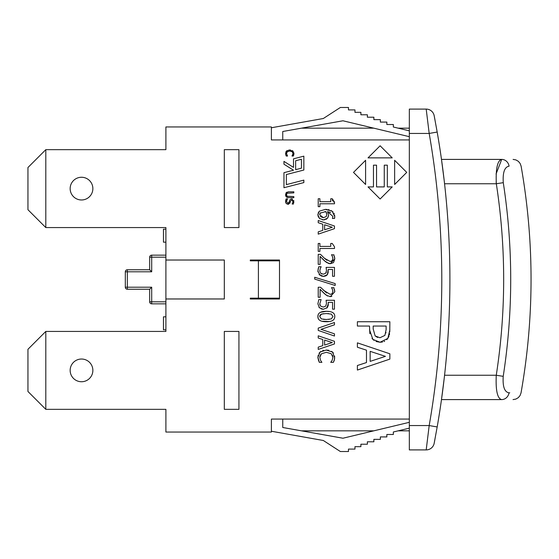 <?xml version="1.0" encoding="UTF-8"?>
<svg xmlns="http://www.w3.org/2000/svg" width="559" height="559" viewBox="0 0 559 559"><rect width="100%" height="100%" fill="white"/><g stroke="black" fill="none" stroke-linecap="round" stroke-linejoin="round"><path stroke-width="0.84" d="M496.057 174.01L501.709 159.406C497.454 160.44 495.658 168.559 496.322 183.75L496.154 181.871M444.559 183.75L496.322 183.75L503.282 182.667C502.646 172.417 504.581 166.924 509.081 166.191C525.048 166.079 525.048 166.079 509.081 166.191A8.112 7.47 90 0 0 501.709 159.406C516.851 159.406 516.851 159.406 501.709 159.406L441.484 159.406L501.709 159.406M496.322 183.75C506.133 247.588 506.112 311.419 496.266 375.25L503.219 376.34C513.183 311.782 513.204 247.225 503.282 182.667M444.559 375.25L496.266 375.25C495.588 390.441 497.384 398.56 501.64 399.594C516.789 399.594 516.789 399.594 501.64 399.594A8.112 7.47 90 0 0 509.011 392.816C524.985 392.928 524.985 392.928 509.011 392.816L509.773 392.816M509.011 392.816C504.511 392.083 502.583 386.59 503.219 376.34M501.64 399.594L441.484 399.594L501.64 399.594M279.5 260.836L250.285 260.836L250.285 260.026L279.5 260.026L279.5 298.974L250.285 298.974L250.285 298.164L279.5 298.164M238.931 331.431L238.931 409.335L224.32 409.335L224.32 331.431L238.931 331.431M385.437 356.356L370.156 351.352L370.156 361.38L385.437 356.356M366.473 350.172L357.397 347.223L357.397 342.856L389.861 353.798L389.861 359.116L357.397 370.058L357.397 365.509L366.473 362.56L366.473 350.172M334.506 246.812L334.506 248.496L319.888 248.496L319.888 251.375L318.225 251.375L318.225 243.458L319.888 243.458L319.888 246.407L330.76 246.407L330.76 243.458L332.249 243.458L334.506 246.812M332.654 257.098L331.508 254.701L333.975 255.03M332.912 258.908L332.836 257.825M332.025 260.92L332.919 258.698L332.402 256.399M325.687 261.892L320.111 256.399L320.111 264.372L318.225 264.372L318.225 254.359L320.531 254.359L324.437 258.279L330.222 261.486L332.263 260.69L332.752 259.816M331.026 261.402L331.641 261.172M324.437 258.279L326.889 260.298M328.615 263.485L324.318 260.69L320.111 256.399M333.339 262.667L330.341 263.701L326.526 262.513M334.478 256.574L334.799 258.859L330.341 263.701L329.083 263.589M333.828 254.701L334.799 258.859L333.597 262.416M319.923 218.814L318.288 216.78M318.029 216.012L317.917 214.104M324.548 219.834L322.522 219.841M328.028 217.528L325.946 219.456M330.669 212.497L327.462 211.616L328.594 214.998L328.496 216.214M334.645 215.264L334.75 217.074M334.736 217.29L334.708 217.668M334.582 218.331L332.444 218.499L332.878 216.368L327.462 211.616L328.594 214.998L327.63 218.143L323.486 219.904L319.413 218.38L317.882 214.747L319.357 211.169L325.359 209.38L326.98 209.45M330.984 210.47L333.122 212.029M334.065 213.433L334.296 213.957M328.231 209.611L329.174 209.814M318.176 212.965L319.357 211.169L325.359 209.38L332.144 211.155L334.757 216.654L334.534 218.499M320.3 216.585L323.395 217.696L326.225 216.592L326.791 214.509L326.456 212.741M326.791 214.509L325.897 211.616L320.272 213.049M319.867 213.692L319.664 214.761L323.395 217.696M325.897 211.616L324.87 211.582M320.58 212.734L319.664 214.761M326.484 270.759L326.253 268.215M320.391 268.236L319.769 270.996L320.754 273.337L323.395 274.169L325.736 273.246L326.484 270.591L326.093 267.384L334.457 267.384L334.457 276.286L332.549 276.286L332.549 269.473L328.224 269.473L328.112 273.058M326.086 272.722L326.295 272.177M320.754 273.337L321.886 273.959M318.504 267.419L318.805 266.713L321.111 266.713L320.684 267.586M321.111 266.867L320.237 268.62M317.952 271.933L318.141 268.669M320.111 275.44L317.882 270.961L318.805 266.713M324.472 276.307L323.382 276.377L319.021 274.455M327.721 274.064L327.301 274.707L323.382 276.377L321.215 275.999M328.224 269.473L327.301 274.707L326.365 275.608M325.736 275.957L325.373 276.104M332.326 199.954L332.591 200.947M333.506 201.869L334.506 202.099L334.506 203.776L319.888 203.776L319.888 206.662L318.225 206.662L318.225 198.745L319.888 198.745L319.888 201.687L330.76 201.687L330.76 198.745L332.249 198.745L334.506 202.099M335.176 283.595L335.176 285.467L314.703 279.109L314.703 277.271L335.176 283.595M406.735 172.389L394.64 184.484L394.64 160.293L406.735 172.389M332.633 289.918L331.508 287.592L333.975 287.92M323.34 290.149L330.222 294.383L332.263 293.58L332.885 291.015M332.919 291.595L332.402 289.289M325.687 294.782L320.111 289.289L320.111 297.262L318.225 297.262L318.225 287.256L320.531 287.256L326.631 293.007M320.531 287.256L321.579 288.36M327.658 296.039L324.318 293.58L320.111 289.289M331.843 296.389L330.341 296.591L326.526 295.404M334.478 289.464L334.799 291.749L330.341 296.591L329.691 296.563M333.828 287.592L334.799 291.791M365.6 184.484L353.505 172.389L365.6 160.293L365.6 184.484M328.189 305.542L327.301 307.597L323.382 309.267L319.475 307.834L317.882 303.851L318.805 299.603L321.111 299.603L319.769 303.886L320.754 306.227L323.395 307.059L325.736 306.136L326.484 303.481L326.093 300.274L334.457 300.274L334.457 309.176L332.549 309.176L332.549 302.363L328.224 302.363L328.259 305.053M319.783 304.222L320 305.165M317.882 303.851L318.805 299.603M319.475 307.834L318.937 307.233M323.382 309.267L322.473 309.211M321.635 309.036L321.215 308.896M328.315 303.572L326.798 308.149M328.252 302.587L328.287 302.978M380.12 145.773L392.215 157.869L368.025 157.869L380.12 145.773M334.778 316.198L334.652 317.771M329.391 321.509L321.886 321.236M320.614 312.257L326.33 311.335C332.074 311.293 334.897 313.026 334.785 316.527C334.792 320.034 331.976 321.76 326.344 321.711C320.614 321.746 317.791 320.021 317.882 316.527L318.218 314.612M318.211 318.42L317.882 316.527C317.847 313.005 320.663 311.279 326.33 311.335L329.468 311.538M331.753 312.111L332.584 312.502M321.397 318.923L326.344 319.503L331.298 318.909L332.982 316.527L331.27 314.109L326.33 313.543L321.439 314.095L319.685 316.527L321.397 318.923M323.416 319.364L326.344 319.503M328.58 319.427L329.244 319.371M320.328 320.663L319.909 320.426M323.514 313.648L320.475 314.647M320.014 315.178L319.685 316.527M328.741 313.627L327.916 313.578M295.648 160.747L295.648 169.67L301.448 168.175L301.448 159.252L295.648 160.747M303.844 156.157L303.844 170.034L286.355 174.541L286.355 184.631L303.844 180.117L303.844 182.59L283.958 187.719L283.958 172.682L293.51 170.222L283.958 164.206L283.958 161.376L293.51 167.393L293.51 158.826L303.844 156.157M334.61 358.983L333.381 362.351L330.774 362.351L332.13 360.352L332.905 357.327L331.235 353.735L326.33 352.289L321.425 353.784L320.377 355.056M332.836 356.509L332.479 355.356M330.774 362.176L331.403 361.442M334.652 356.076L334.324 360.192L333.381 362.351M331.55 351.352L332.507 352.065L334.729 357.977M326.163 350.039L332.507 352.065L333.395 353.022M319.021 353.316L320.069 352.079L326.33 350.039L328.762 350.262M317.994 358.459L317.938 357.299L320.069 352.079L320.992 351.366M322.697 350.57L323.57 350.325M320 355.95L319.804 357.327L320.607 360.464L321.907 362.351L319.329 362.351L317.938 357.299L318.204 355.182M319.329 362.351L318.239 359.64M321.425 353.784L319.804 357.327M384.264 165.171L387.338 165.171L387.338 186.909L392.215 186.909L380.12 199.004L368.025 186.909L373.468 186.909L373.468 165.171L376.542 165.171L376.542 186.909L384.264 186.909L384.264 165.171M369.862 333.723L369.499 326.051L357.397 326.051L357.397 321.739L389.861 321.739L389.784 332.067M379.938 337.755L384.885 335.414L386.122 329.628L386.122 326.051L373.181 326.051L373.181 328.999L375.131 335.917L379.938 337.755M385.843 333.024L385.955 332.402M374.013 340.389L371.994 338.419M382.538 342.01L380.071 342.255L372.867 339.411L369.499 329.705M389.05 335.973L387.834 338.391L380.071 342.255L376.074 341.507M389.861 329.894L387.834 338.391L386.737 339.711M384.69 341.228L383.991 341.556M389.616 333.583L389.385 334.813M375.131 335.917L377.584 337.44M332.249 227.282L324.604 224.781L324.604 229.791L332.249 227.282M322.767 224.194L318.225 222.72L318.225 220.532L334.457 226.004L334.457 228.666L318.225 234.137L318.225 231.859L322.767 230.385L322.767 224.194M293.929 152.9L293.293 156.045L291.994 156.045L293.056 153.536L292.224 151.741L289.772 151.014L287.312 151.762L286.508 153.536L287.557 156.045L286.271 156.045L285.719 154.661M291.994 155.961L292.671 155.046L291.994 155.961M293.852 154.633L293.65 155.29M292.378 150.546L293.978 153.543L293.293 156.045M288.982 149.931L293.251 151.321M286.012 151.692L286.641 150.909L290.407 149.917M285.894 155.22L285.572 153.522L287.179 150.504M285.81 154.969L285.838 152.062M286.907 155.109L287.557 155.968L286.907 155.109M320.978 329.328L334.457 333.821L334.457 336.022L318.225 330.432L318.225 328.105L334.457 322.515L334.457 324.828L320.978 329.328M288.116 191.835L293.831 191.807L293.831 192.883L287.13 193.232L286.467 194.735L287.13 196.251L293.831 196.6L293.831 197.676L287.592 197.572M285.901 193.114L286.816 192.184M285.579 195.301L286.299 192.582L288.765 191.807M286.655 197.208L285.579 194.197M288.765 197.676L286.299 196.901L285.691 195.881M332.249 342.569L324.604 340.068L324.604 345.078L332.249 342.569M322.767 339.481L318.225 338.006L318.225 335.819L334.457 341.29L334.457 343.953L318.225 349.417L318.225 347.146L322.767 345.672L322.767 339.481M293.768 200.408L293.454 204.021L292.161 204.021L293.042 201.68L291.77 200.003L290.505 201.065L289.841 203.301M288.668 202.959L290.191 199.409L291.658 198.878L293.957 202.141M291.574 198.878L292.392 199.004M285.698 200.22L286.201 198.822L287.557 198.822L286.508 201.408L287.864 203.21L289.101 202.211L290.191 199.409L291.658 198.878M287.557 198.899L286.781 200.108M285.6 202.037L285.6 200.856M288.598 204.28L286.313 203.602L285.572 201.485L286.201 198.822M290.128 202.561L288.032 204.335L286.313 203.602L285.733 202.637M293.042 201.68L291.77 200.003M238.931 149.665L238.931 227.569L224.32 227.569L224.32 149.665L238.931 149.665M224.32 260.026L224.32 298.974L165.897 298.974L165.897 260.026L224.32 260.026M409.335 419.068L271.388 419.068L271.388 432.051L165.897 432.051L165.897 409.335L45.803 409.335L45.803 331.431L27.95 349.284L27.95 391.482L45.803 409.335M409.335 139.932L271.388 139.932L271.388 126.949L165.897 126.949L165.897 149.665L45.803 149.665L27.95 167.518L27.95 209.716L45.803 227.569L165.897 227.569L165.897 260.026M437.18 132.05L429.186 133.44A852.433 852.433 0 0 1 429.186 425.56L437.18 426.95A860.546 860.546 0 0 0 437.18 132.05L434.168 115.664A8.112 8.112 0 0 0 426.196 109.096L429.186 133.44L409.335 133.44L409.335 449.904L426.196 449.904A8.112 8.112 0 0 0 434.168 443.336L437.173 426.985M409.335 425.56L429.186 425.56L426.196 449.904A8.112 8.112 0 0 0 434.168 443.336L435.028 438.815M434.168 115.664A8.112 8.112 0 0 0 434.161 115.643A8.112 8.112 0 0 1 434.168 115.664L435.028 120.185M434.434 117.055L434.161 115.643A8.112 8.112 0 0 0 426.196 109.096L409.335 109.096L409.335 133.44M434.168 443.336A8.112 8.112 0 0 1 426.196 449.904L409.335 449.904M441.484 399.594L444.188 378.499M444.188 180.501L441.484 159.406M409.335 109.096L426.196 109.096A8.112 8.112 0 0 1 434.161 115.643M409.335 422.318L342.953 438.221L301.497 430.835L373.775 430.835M398.148 430.835L409.335 430.835M409.335 136.682L342.953 120.779L301.497 128.165L373.775 128.165M398.148 128.165L409.335 128.165M271.388 431.241L323.319 440.492L340.361 451.525L348.474 451.525L348.474 449.094L354.965 449.094L354.965 446.662L360.89 446.662L360.89 444.223L367.382 444.223L367.382 441.792L373.873 441.792L373.873 439.353L380.365 439.353L380.365 436.921L386.856 436.921L386.856 434.49L393.347 434.49L393.347 431.988L409.335 428.159M342.953 438.221L282.749 427.495L282.749 419.068M271.388 127.759L323.319 118.508L340.361 107.475L348.474 107.475L348.474 109.906L354.965 109.906L354.965 112.338L360.89 112.338L360.89 114.777L367.382 114.777L367.382 117.208L373.873 117.208L373.873 119.647L380.365 119.647L380.365 122.079L386.856 122.079L386.856 124.51L393.347 124.51L393.347 127.012L409.335 130.841M342.953 120.779L282.749 131.505L282.749 139.932M81.509 199.975A11.362 11.362 0 0 1 71.671 182.94A11.362 11.362 0 0 1 91.348 182.94A11.362 11.362 0 0 1 81.509 199.975M45.803 227.569L45.803 149.665M165.897 298.974L165.897 331.431L45.803 331.431M81.509 381.741A11.362 11.362 0 0 1 71.671 364.706A11.362 11.362 0 0 1 91.348 364.706A11.362 11.362 0 0 1 81.509 381.741M165.897 303.844L151.699 303.844A2.026 2.026 0 0 1 149.665 301.818A2.026 2.026 0 0 0 151.699 303.844L151.699 287.207L149.665 289.241L127.354 289.241L127.354 269.759A2.026 2.026 0 0 0 125.321 271.793L151.699 271.793L149.665 269.759L149.665 257.182A2.026 2.026 0 0 1 151.699 255.156A2.026 2.026 0 0 0 149.665 257.182L151.699 257.182L151.699 255.156L165.897 255.156M165.897 301.818L149.665 301.818L149.665 289.241L127.354 289.241A2.026 2.026 0 0 1 125.321 287.207L151.699 287.207M125.321 271.793L125.321 287.207M149.665 269.759L127.354 269.759L149.665 269.759M165.897 229.19L163.466 229.19L163.466 242.173L165.897 242.173M165.897 316.827L163.466 316.827L163.466 329.81L165.897 329.81M258.405 260.836L258.405 298.164M151.699 271.793L151.699 257.182L165.897 257.182M513.036 399.594L515.838 399.091L518.27 397.68L520.031 395.59L521.03 392.9C534.362 317.302 534.383 241.705 521.1 166.1L520.094 163.41L518.326 161.313L515.894 159.909L513.099 159.406"/></g></svg>
